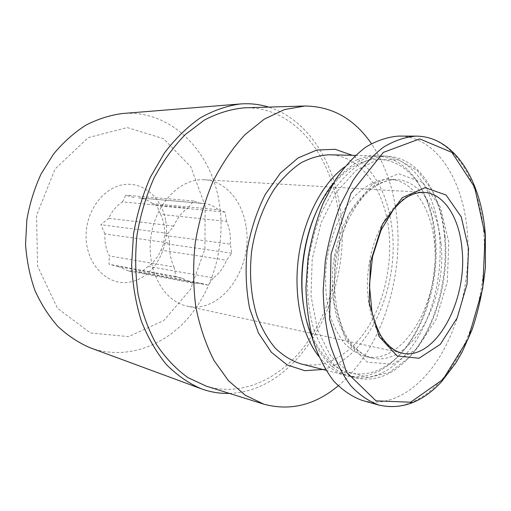<?xml version="1.0" encoding="UTF-8"?>
<svg xmlns="http://www.w3.org/2000/svg" width="511" height="511" viewBox="0 0 511 511"><rect width="100%" height="100%" fill="white"/><g stroke="black" fill="none" stroke-linecap="round" stroke-linejoin="round"><path stroke-width="0.38" stroke-dasharray="2.56 1.92" d="M230.295 244.149C230.838 235.922 229.605 228.328 226.59 221.378L160.607 214.384C163.648 220.803 164.938 227.81 164.478 235.399L230.295 244.149L231.77 253.201L226.597 260.208C223.511 267.681 219.142 273.589 213.489 277.927L148.203 266.365C153.734 262.43 157.988 257.033 160.965 250.166L226.597 260.208M128.517 270.958L118.456 266.57L183.213 278.527L188.131 281.491L193.426 283.171L201.136 283.298L136.092 271.162L128.517 270.958L193.426 283.171M169.69 243.121C169.179 251.949 170.636 259.927 174.072 267.055L109.405 255.922C105.988 249.342 104.493 242.01 104.921 233.923L169.69 243.121L167.915 233.399L173.74 226.054C177.183 218.178 181.929 212.18 187.984 208.073L122.531 201.896C116.629 205.626 112.03 211.094 108.734 218.299L173.74 226.054M338.173 385.869C380.465 350.827 403.76 279.881 396.817 217.437C393.751 188.942 385.281 164.344 371.408 143.648M206.355 386.195C243.281 397.334 282.136 377.763 307.226 342.517C332.278 306.945 343.814 257.633 338.314 212.519C331.76 155.146 294.183 106.25 244.552 107.827M322.907 369.485C367.537 358.76 399.455 288.964 392.122 229.522C387.983 194.525 374.71 169.786 352.29 155.312M300.596 363.794C324.849 369.76 350.546 354.634 367.505 328.017C384.419 301.215 392.422 264.359 388.865 231.055C384.668 189.44 360.721 155.318 329.269 154.788M318.685 356.263C326.855 366.444 336.078 372.851 346.356 375.47C365.135 379.386 382.63 372.8 398.829 355.713C424.628 328.484 438.917 278.891 434.618 235.558C432.932 218.025 428.627 202.516 421.696 189.025C410.697 168.202 395.629 157.152 376.486 155.868C365.882 155.619 355.273 159.304 344.663 166.912M304.154 309.43L303.866 307.679C309.372 339.726 325.06 363.251 343.903 371.114C363.915 378.057 382.79 372.315 400.528 353.887C425.663 327.379 439.626 278.917 435.429 236.619C433.788 219.506 429.591 204.381 422.846 191.242C410.729 168.713 394.096 158.103 372.953 159.4C351.236 162.728 332.687 179.495 317.312 209.708L318.053 208.098M312.202 337.656C321.936 359.431 334.948 372.449 351.249 376.716C375.234 382.592 400.681 366.234 417.596 338.071C434.459 309.692 442.647 270.983 439.486 236.037C435.774 192.392 412.633 156.519 381.538 155.983C364.688 155.702 348.649 164.734 333.408 183.079M444.513 236.536C442.794 218.069 438.246 201.864 430.862 187.92C419.978 167.915 405.274 157.311 386.75 156.104C377.329 156.564 367.863 159.509 358.345 164.938C348.987 171.798 340.288 180.926 332.239 192.315L321.751 211.912C315.887 226.539 311.576 242.048 308.816 258.451C305.904 283.215 307.609 307.59 313.562 328.452C318.244 341.591 324.166 352.718 331.326 361.845C339.029 369.638 347.352 375.023 356.301 378.006C374.467 381.832 391.483 375.579 407.356 359.246C433.877 331.99 448.786 280.993 444.513 236.536M445.119 237.296C443.433 219.142 438.968 203.218 431.725 189.53L417.136 170.431L398.561 159.892L377.495 159.636L355.943 170.553L336.308 192.27L321.049 222.866L312.221 258.917L311.014 296.016L317.472 329.589L330.534 355.79L348.342 372.11L368.699 377.54L389.427 372.391L408.621 357.93C434.657 331.185 449.322 281.005 445.119 237.296M434.427 242.802C431.393 208.118 413.29 180.191 389.408 179.284C374.295 179.048 358.147 189.134 345.462 207.92C336.187 223.122 329.927 240.783 326.676 260.904C324.389 281.152 325.66 299.848 330.502 316.986C334.271 327.513 339.048 336.423 344.842 343.711C351.083 349.914 357.834 354.142 365.11 356.397C404.009 366.189 441.217 299.567 434.427 242.802M362.567 400.541C391.075 408.085 421.192 388.168 441.121 354.468C461.005 320.486 470.772 274.426 467.393 232.646C463.426 180.127 436.324 136.079 398.855 136.086M205.135 205.959L190.859 166.944L163.616 138.73L127.233 127.558L88.205 137.638L55.15 168.917L36.562 215.406L37.533 265.995L57.436 308.248L90.492 332.987L128.536 336.602L163.827 320.531L190.533 289.341L204.93 248.998L205.135 205.959M165.583 220.126C161.7 198.345 144.23 182.229 124.773 184.465C105.323 186.483 87.598 207.9 86.212 232.556C84.155 263.152 107.629 287.374 130.957 281.848C154.309 276.988 170.661 246.87 165.583 220.126M90.262 347.806C125.853 360.625 164.574 346.215 189.549 316.379C214.499 286.301 225.664 242.808 219.289 203.052C211.643 151.869 171.466 109.354 122.41 113.538M229.362 393.387C300.27 391.42 352.507 294.247 340.562 211.567C334.699 162.619 307.871 119.235 268.645 107.099M152.291 203.589C148.203 200.242 143.617 198.325 138.545 197.846L204.349 203.563C209.504 204.061 214.141 206.112 218.261 209.721L152.291 203.589L156.8 205.646L160.607 214.384M164.478 235.399L163.782 243.44L160.965 250.166M148.203 266.365L140.793 272.555L136.092 271.162M118.456 266.57L109.003 264.27L109.405 255.922M104.921 233.923L100.916 224.706L108.734 218.299M122.531 201.896L125.763 195.221L135.076 197.795M245.932 225.907C242.24 200.797 225.236 180.779 204.362 179.763C180.536 177.969 155.363 203.519 150.93 236.785C146.235 270.019 163.597 301.401 187.026 306.089C221.333 314.514 253.699 267.406 245.932 225.907M201.136 283.298L208.137 285.164L213.489 277.927M174.072 267.055L175.81 276.56L183.213 278.527M200.817 203.531L193.612 200.976L187.984 208.073M226.59 221.378L225.083 212.135L218.261 209.721M193.612 200.976L125.763 195.221M225.083 212.135L156.8 205.646M167.915 233.399L100.916 224.706M175.81 276.56L109.003 264.27M208.137 285.164L140.793 272.555M231.77 253.201L163.782 243.44M441.006 243.498C438.023 208.597 420.01 180.504 396.185 179.597C388.59 179.815 380.957 182.088 373.286 186.413C365.748 191.912 358.748 199.258 352.283 208.456C343.002 223.773 336.723 241.562 333.453 261.83C331.147 282.232 332.399 301.056 337.209 318.302C340.965 328.905 345.723 337.867 351.504 345.187C357.719 351.421 364.458 355.669 371.714 357.924C410.531 367.69 447.693 300.596 441.006 243.498M448.837 242.38L440.386 207.166L422.821 182.459L398.612 173.766L372.078 184.516L348.975 214.141L335.056 256.88L333.996 302.64L345.813 340.39L367.077 362.018L392.537 364.343L416.944 348.713L436.132 319.356L447.278 281.874L448.837 242.38M379.245 405.159C407.586 412.645 437.537 392.218 457.402 357.917C477.229 323.329 487.047 276.572 483.847 234.166C480.097 180.881 453.404 136.13 416.158 136.13M204.362 179.763L423.887 192.366C400.733 190.399 374.474 223.677 368.706 266.665C362.682 309.621 379.009 348.745 401.838 353.082L187.026 306.089M325.935 370.258L346.356 375.47M355.42 155.382L376.486 155.868M422.846 191.242L421.696 189.025M400.528 353.887L398.829 355.713M351.249 376.716L356.301 378.006M381.538 155.983L386.75 156.104M431.725 189.53L430.862 187.92M408.621 357.93L407.356 359.246M365.11 356.397L371.714 357.924C362.248 355.311 353.107 347.767 345.679 334.922C336.315 316.635 332.329 289.609 335.753 262.149C338.046 248.512 341.597 235.648 346.42 223.556C351.849 212.231 358.019 202.624 364.911 194.736C375.528 184.362 386.361 179.559 396.185 179.597L389.408 179.284M138.545 197.846L204.349 203.563"/><path stroke-width="0.77" d="M371.408 143.648C354.334 118.865 332.131 106.314 304.805 106.007L284.601 109.539L264.398 119.069L245.088 134.553C232.927 147.692 222.221 163.335 212.978 181.488C204.828 200.772 198.913 221.231 195.221 242.866C192.947 264.692 193.139 285.988 195.79 306.76C199.807 326.727 205.901 344.676 214.071 360.606L228.494 380.721L245.389 395.335L263.893 404.182C290.293 411.24 315.051 405.14 338.173 385.869M304.805 106.007L244.552 107.827C231.113 109.015 217.724 113.091 204.4 120.066L185.372 134.476C173.446 146.683 162.996 161.195 154.022 178.013C146.146 195.879 140.474 214.831 137.012 234.875C134.949 255.117 135.306 274.899 138.079 294.221C142.192 312.841 148.343 329.627 156.545 344.599C165.717 358.205 176.154 369.198 187.869 377.565L206.355 386.195L263.893 404.182M352.29 155.312L335.21 149.295L316.75 150.049L298.066 157.982L280.469 172.993L265.311 194.346C256.809 211.318 250.754 229.867 247.158 249.988C245.203 270.338 246.034 289.833 249.655 308.472L258.496 333.115L271.405 352.309L287.259 364.988L304.831 370.679L322.907 369.485M355.42 155.382L329.269 154.788C319.739 155.21 310.196 157.963 300.647 163.047C291.283 169.473 282.609 178.02 274.624 188.687C263.389 205.99 255.366 227.529 251.712 250.614C249.081 274.311 250.875 296.252 257.097 316.424C261.913 328.848 267.962 339.413 275.257 348.125C283.081 355.599 291.526 360.817 300.596 363.794L325.935 370.258M344.663 166.912C322.435 183.104 303.93 218.184 298.577 257.046C293.263 295.914 301.637 334.679 318.685 356.263M317.305 209.708C303.611 238.401 298.405 276.355 303.866 307.673M333.408 183.079C327.653 190.303 322.537 198.638 318.053 208.098C303.892 237.756 298.501 277.051 304.154 309.43C305.923 319.745 308.606 329.154 312.202 337.656M416.158 136.13L398.855 136.086C387.951 136.833 376.977 140.474 365.933 147.008C355.056 155.216 344.919 166.101 335.523 179.661L323.239 202.969C316.354 220.375 311.276 238.829 308.005 258.342L305.942 287.559C306.459 306.817 308.919 324.811 313.313 341.52C318.711 357.112 325.545 370.322 333.804 381.155C342.683 390.423 352.271 396.887 362.567 400.541L379.245 405.159C401.735 409.994 422.482 402.202 441.491 381.794L455.914 362.829L462.225 351.9L472.202 329.403C478.884 309.238 483.297 288.332 485.45 266.678L485.329 234.773C481.586 181.386 454.771 136.258 416.158 136.13C405.319 136.891 394.396 140.602 383.378 147.251C372.525 155.612 362.395 166.701 352.986 180.517L340.677 204.279C333.753 222.023 328.637 240.834 325.315 260.712L323.169 290.484C323.635 310.1 326.031 328.401 330.368 345.398C335.701 361.239 342.472 374.646 350.674 385.62C359.488 394.997 369.012 401.505 379.245 405.159M468.542 248.544L461.28 216.951L446.071 195.036L425.152 187.658L402.298 197.648L382.42 224.272L370.366 262.303L369.217 302.927L379.073 336.545L397.149 355.975L419.065 358.243L440.297 344.35L457.147 317.97L467.041 284.154L468.542 248.544M268.645 107.099C259.543 104.263 250.064 103.222 240.208 103.976L122.41 113.538C109.935 115.173 97.684 119.095 85.65 125.304C73.961 132.803 63.287 142.358 53.623 153.964L41.257 173.631C34.499 188.163 29.702 203.544 26.853 219.762L25.55 244.194C26.661 260.406 29.779 275.793 34.908 290.344C41.091 304.122 48.801 316.194 58.037 326.574C67.95 335.791 78.694 342.868 90.262 347.806L201.142 388.737C210.423 392.116 219.832 393.668 229.362 393.387M240.208 103.976C226.724 105.828 213.362 110.497 200.108 117.99C187.167 127.098 175.254 138.788 164.363 153.057L150.304 177.323C142.537 195.298 136.929 214.32 133.486 234.396L131.627 264.551C132.605 284.512 135.837 303.342 141.317 321.042C147.96 337.72 156.283 352.181 166.292 364.445C177.036 375.227 188.648 383.327 201.142 388.737M485.137 235.098L474.623 187.135L451.928 152.431L419.723 138.896L383.365 152.38L350.904 193.382L331.058 254.114L329.582 319.311L346.394 372.091L376 400.848L410.595 402.221L443.024 379.398L468.153 338.908L482.774 288.274L485.137 235.098M462.059 249.464C459.587 218.242 444.231 193.343 423.887 192.366C418.535 192.174 412.875 193.79 406.916 197.22C403.211 199.565 398.765 203.614 393.572 209.369L381.059 230.167L372.564 256.567L369.421 285.125L371.944 311.659C374.263 321.068 377.342 329.269 381.18 336.257C387.479 345.634 394.371 351.249 401.838 353.082C435.206 361.258 467.68 300.845 462.059 249.464"/></g></svg>
